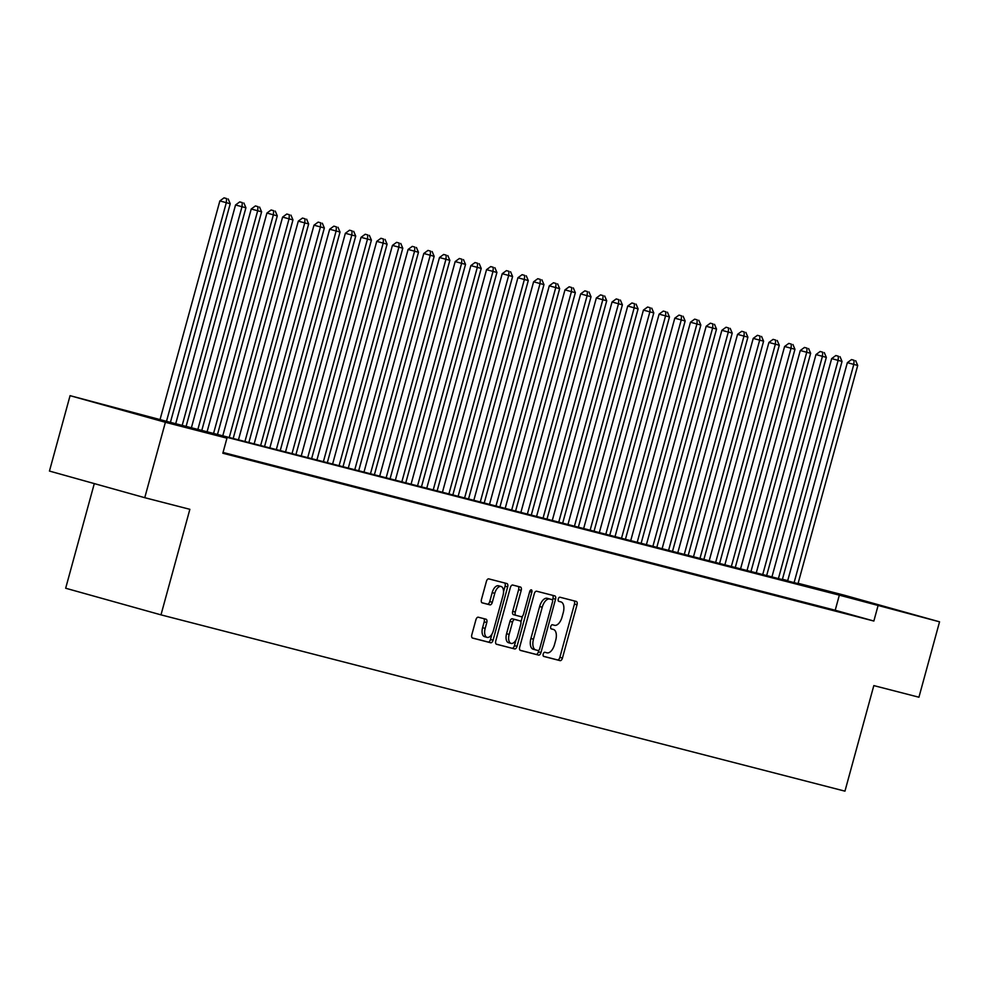 <?xml version="1.0" encoding="UTF-8"?>
<svg xmlns="http://www.w3.org/2000/svg" width="989" height="989" viewBox="0 0 989 989"><rect width="100%" height="100%" fill="white"/><g stroke="black" fill="none" stroke-linecap="round" stroke-linejoin="round"><path stroke-width="1.48" d="M543.221 654.075A2.151 1.113 105.6 0 0 543.715 656.412A2.151 1.113 105.6 0 0 543.727 656.424L560.095 660.64A3.066 1.595 105.6 0 0 562.444 658.068L577.02 604.786A3.066 1.595 105.6 0 0 576.303 601.436L559.922 597.22A2.151 1.113 105.6 0 0 558.278 599.013A2.151 1.113 105.6 0 0 558.785 601.361A2.151 1.113 105.6 0 0 558.797 601.361L560.911 601.905A9.816 5.093 105.6 0 1 560.961 601.918A9.816 5.093 105.6 0 1 563.248 612.648L562.036 617.087A9.816 5.093 105.6 0 1 554.508 625.295L552.394 624.751A2.151 1.113 105.6 0 0 550.749 626.544A2.151 1.113 105.6 0 0 551.256 628.893A2.151 1.113 105.6 0 0 551.269 628.893L553.383 629.437A9.816 5.093 105.6 0 0 553.383 629.437A9.816 5.093 105.6 0 1 555.719 640.18L554.495 644.618A9.816 5.093 105.6 0 1 546.979 652.827L544.865 652.27A2.151 1.113 105.6 0 0 543.221 654.075M118.037 408.618L161.652 420.671L118.037 408.618M851.405 597.64L895.033 609.681L851.405 597.64M478.268 617.21A3.066 1.595 105.6 0 0 475.919 619.769L471.827 634.715A3.066 1.595 105.6 0 0 472.532 638.066L490.729 642.763A3.066 1.595 105.6 0 0 493.078 640.192L507.654 586.91A3.066 1.595 105.6 0 0 506.937 583.559L488.751 578.874A3.066 1.595 105.6 0 0 486.403 581.433L481.458 599.495A3.066 1.595 105.6 0 0 482.175 602.845L489.963 604.848A3.066 1.595 105.6 0 0 492.312 602.289L494.772 593.338A8.209 4.253 105.6 0 1 501.089 586.489A8.209 4.253 105.6 0 1 503.005 595.452L493.412 630.537A8.209 4.253 105.6 0 1 487.083 637.386A8.209 4.253 105.6 0 1 485.166 628.411L486.773 622.563A3.066 1.595 105.6 0 0 486.056 619.213L478.268 617.21M798.123 583.3L844.247 595.193L939.55 621.821L918.929 697.22L873.819 685.6L844.952 791.151L160.984 614.861L189.863 509.31L144.753 497.69L165.386 422.291L70.071 395.662L170.281 422.328L798.036 583.621M939.55 621.821L839.34 595.155L188.318 427.359L226.951 438.164L165.386 422.291M226.951 438.164L222.834 453.234L873.856 621.03L877.972 605.948M519.707 647.066A3.066 1.595 105.6 0 0 520.424 650.416A3.066 1.595 105.6 0 0 520.437 650.416L538.609 655.101A3.066 1.595 105.6 0 0 540.958 652.542L555.534 599.247A3.066 1.595 105.6 0 0 554.829 595.897L536.644 591.212A3.066 1.595 105.6 0 0 534.283 593.771L519.707 647.066M496.218 644.123L514.663 648.932L496.503 644.247A3.066 1.595 105.6 0 0 496.503 644.247A3.066 1.595 105.6 0 1 495.773 640.884L510.349 587.602A3.066 1.595 105.6 0 1 512.698 585.043L520.474 587.046A3.066 1.595 105.6 0 0 520.474 587.046A3.066 1.595 105.6 0 1 521.203 590.408L515.294 612.018A3.066 1.595 105.6 0 0 515.998 615.368A3.066 1.595 105.6 0 0 516.023 615.368L521.178 616.703A3.066 1.595 105.6 0 0 523.527 614.132L529.684 591.632L531.835 592.188A2.151 1.113 105.6 0 0 531.34 589.852A2.151 1.113 105.6 0 0 529.684 591.632M531.835 592.188L517.012 646.361A3.066 1.595 105.6 0 1 514.663 648.932M838.709 611.573L848.117 613.996L838.709 611.573M823.021 607.53L832.429 609.953L823.021 607.53M807.333 603.488L816.741 605.911L807.333 603.488M791.645 599.433L801.053 601.868L791.645 599.433M775.957 595.39L785.365 597.826L775.957 595.39M760.269 591.348L769.677 593.783L760.269 591.348M744.581 587.305L753.989 589.741L744.581 587.305M728.893 583.263L738.301 585.698L728.893 583.263M713.205 579.22L722.625 581.643L713.205 579.22M697.517 575.178L706.937 577.601L697.517 575.178M681.829 571.135L691.249 573.558L681.829 571.135M666.141 567.093L675.561 569.516L666.141 567.093M650.453 563.05L659.873 565.473L650.453 563.05M634.765 559.008L644.185 561.431L634.765 559.008M619.089 554.965L628.497 557.388L619.089 554.965M603.401 550.922L612.809 553.346L603.401 550.922M587.713 546.88L597.121 549.303L587.713 546.88M572.025 542.837L581.433 545.26L572.025 542.837M556.337 538.795L565.745 541.218L556.337 538.795M540.649 534.752L550.057 537.175L540.649 534.752M524.961 530.71L534.369 533.133L524.961 530.71M509.273 526.667L518.681 529.09L509.273 526.667M493.585 522.612L502.993 525.048L493.585 522.612M477.897 518.57L487.305 521.005L477.897 518.57M462.209 514.527L471.629 516.963L462.209 514.527M446.521 510.485L455.941 512.92L446.521 510.485M430.833 506.442L440.253 508.878L430.833 506.442M415.145 502.4L424.565 504.823L415.145 502.4M399.457 498.357L408.877 500.78L399.457 498.357M383.769 494.315L393.189 496.738L383.769 494.315M368.093 490.272L377.501 492.695L368.093 490.272M352.405 486.229L361.813 488.653L352.405 486.229M336.717 482.187L346.125 484.61L336.717 482.187M321.029 478.144L330.437 480.567L321.029 478.144M305.341 474.102L314.749 476.525L305.341 474.102M289.653 470.059L299.061 472.482L289.653 470.059M273.965 466.017L283.373 468.44L273.965 466.017M258.277 461.974L267.685 464.397L258.277 461.974M242.589 457.932L251.997 460.355L242.589 457.932M222.958 452.777L236.309 456.312L222.97 452.727M873.856 621.03L835.211 610.238L223.044 452.455M94.301 483.584L65.67 588.232L160.984 614.861M144.753 497.69L49.45 471.061L70.071 395.662M782.46 580.11L782.67 579.319L787.726 580.63M787.689 580.728L782.67 579.319M835.211 610.238L839.34 595.155M543.505 656.3L557.512 659.923A3.066 1.595 105.6 0 0 559.861 657.351L574.448 604.069A3.066 1.595 105.6 0 0 573.991 600.842M552.517 600.175L552.962 598.53A3.066 1.595 105.6 0 0 552.505 595.304M520.165 650.292L536.038 654.384A3.066 1.595 105.6 0 0 538.387 651.813L538.807 650.28M538.053 650.515A2.151 1.113 105.6 0 0 539.697 648.722L552.492 601.955A2.151 1.113 105.6 0 0 551.986 599.606L549.748 599.025A9.816 5.093 105.6 0 0 542.232 607.234L533.479 639.203A9.816 5.093 105.6 0 0 535.766 649.934A9.816 5.093 105.6 0 0 535.815 649.946L538.053 650.515M549.427 598.889A2.151 1.113 105.6 0 0 549.414 598.889A2.151 1.113 105.6 0 0 549.402 598.889L547.177 598.308A9.816 5.093 105.6 0 0 539.648 606.517L542.232 607.234M535.717 649.921L533.244 649.229A9.816 5.093 105.6 0 1 533.195 649.217A9.816 5.093 105.6 0 1 530.908 638.486L539.648 606.517M513.427 614.651L515.998 615.368L513.439 614.651A3.066 1.595 105.6 0 0 513.439 614.651A3.066 1.595 105.6 0 1 512.71 611.289L518.619 589.679A3.066 1.595 105.6 0 0 518.162 586.452M522.526 616.085L520.906 622.032M515.986 639.982L514.441 645.644L517.012 646.361M509.15 634.431A8.209 4.253 105.6 0 0 511.066 643.406A8.209 4.253 105.6 0 0 517.395 636.557L520.77 624.195A3.066 1.595 105.6 0 0 520.053 620.845A3.066 1.595 105.6 0 0 520.041 620.845L514.886 619.51A3.066 1.595 105.6 0 0 512.537 622.081L509.15 634.431L506.578 633.714A8.209 4.253 105.6 0 0 508.482 642.689L511.066 643.406M517.494 620.128A3.066 1.595 105.6 0 0 517.482 620.128A3.066 1.595 105.6 0 0 517.47 620.128L512.314 618.793A3.066 1.595 105.6 0 0 509.953 621.352L512.537 622.081M506.578 633.714L509.953 621.352M512.092 648.215A3.066 1.595 105.6 0 0 514.441 645.644M487.083 637.386L484.499 636.656A8.209 4.253 105.6 0 1 482.595 627.694L484.19 621.846A3.066 1.595 105.6 0 0 483.732 618.62M501.089 586.489L498.518 585.772A8.209 4.253 105.6 0 0 492.188 592.609L494.772 593.338M481.915 602.721L487.392 604.131A3.066 1.595 105.6 0 0 489.74 601.572L492.188 592.609M503.537 591.805L505.07 586.193A3.066 1.595 105.6 0 0 504.613 582.954M472.285 637.954L488.146 642.034A3.066 1.595 105.6 0 0 490.495 639.475L492.003 633.961M797.9 584.091L857.71 365.473L847.35 362.654L787.504 581.408M854.113 360.305L851.529 359.576L854.113 360.305L853.791 364.459L793.982 583.077M855.683 360.701L857.71 365.473M847.35 362.654L851.529 359.576M782.212 580.048L842.022 361.43L831.662 358.611L771.816 577.366M838.425 356.25L835.841 355.533L838.425 356.25L838.103 360.416L778.294 579.035M839.995 356.658L842.022 361.43M831.662 358.611L835.841 355.533M766.537 576.006L826.334 357.375L815.974 354.569L756.14 573.323M822.737 352.208L820.153 351.491L822.737 352.208L822.415 356.374L762.606 574.992M824.307 352.616L826.334 357.375M815.974 354.569L820.153 351.491M750.849 571.963L810.646 353.333L800.286 350.526L740.452 569.281M807.049 348.165L804.465 347.448L807.049 348.165L806.727 352.331L746.918 570.95M808.619 348.573L810.646 353.333M800.286 350.526L804.465 347.448M735.161 567.909L794.958 349.29L784.598 346.484L724.764 565.238M791.361 344.123L788.789 343.406L791.361 344.123L791.039 348.289L731.23 566.907M792.931 344.531L794.958 349.29M784.598 346.484L788.789 343.406M719.473 563.866L779.283 345.248L768.91 342.441L709.076 561.196M775.673 340.08L773.101 339.363L775.673 340.08L775.351 344.246L715.541 562.865M777.243 340.488L779.283 345.248M768.91 342.441L773.101 339.363M703.785 559.823L763.595 341.205L753.222 338.399L693.388 557.153M759.985 336.037L757.413 335.32L759.985 336.037L759.663 340.204L699.866 558.822M761.555 336.445L763.595 341.205M753.222 338.399L757.413 335.32M688.097 555.781L747.907 337.162L737.547 334.356L677.7 553.111M744.297 331.995L741.725 331.278L744.297 331.995L743.975 336.149L684.178 554.78M745.867 332.403L747.907 337.162M737.547 334.356L741.725 331.278M672.409 551.738L732.219 333.12L721.859 330.314L662.012 549.068M728.609 327.952L726.037 327.235L728.609 327.952L728.287 332.106L668.49 550.737M730.179 328.36L732.219 333.12M721.859 330.314L726.037 327.235M656.721 547.696L716.531 329.077L706.171 326.271L646.324 545.013M712.921 323.91L710.349 323.193L712.921 323.91L712.612 328.064L652.802 546.682M714.491 324.318L716.531 329.077M706.171 326.271L710.349 323.193M641.033 543.653L700.842 325.035L690.483 322.229L630.636 540.971M697.233 319.867L694.661 319.15L697.233 319.867L696.924 324.021L637.114 542.64M698.803 320.275L700.842 325.035M690.483 322.229L694.661 319.15M625.345 539.611L685.154 320.992L674.795 318.186L614.948 536.928M681.545 315.825L678.973 315.108L681.545 315.825L681.236 319.979L621.426 538.597M683.115 316.233L685.154 320.992M674.795 318.186L678.973 315.108M609.657 535.568L669.466 316.95L659.107 314.143L599.26 532.886M665.857 311.782L663.285 311.065L665.857 311.782L665.548 315.936L605.738 534.554M667.427 312.19L669.466 316.95M659.107 314.143L663.285 311.065M593.969 531.526L653.778 312.907L643.419 310.101L583.572 528.843M650.169 307.74L647.597 307.023L650.169 307.74L649.86 311.894L590.05 530.512M651.739 308.148L653.778 312.907M643.419 310.101L647.597 307.023M578.281 527.483L638.09 308.865L627.731 306.058L567.884 524.8M634.481 303.697L631.909 302.98L634.481 303.697L634.172 307.851L574.362 526.469M636.051 304.105L638.09 308.865M627.731 306.058L631.909 302.98M562.593 523.441L622.402 304.822L612.043 302.004L552.196 520.758M618.805 299.655L616.221 298.938L618.805 299.655L618.484 303.808L558.674 522.427M620.363 300.05L622.402 304.822M612.043 302.004L616.221 298.938M546.905 519.398L606.714 300.78L596.355 297.961L536.508 516.715M603.117 295.612L600.533 294.883L603.117 295.612L602.796 299.766L542.986 518.384M604.687 296.008L606.714 300.78M596.355 297.961L600.533 294.883M531.217 515.356L591.026 296.737L580.667 293.918L520.82 512.673M587.429 291.57L584.845 290.84L587.429 291.57L587.107 295.723L527.298 514.342M588.999 291.965L591.026 296.737M580.667 293.918L584.845 290.84M515.529 511.313L575.338 292.695L564.979 289.876L505.132 508.63M571.741 287.527L569.157 286.798L571.741 287.527L571.419 291.681L511.61 510.299M573.311 287.923L575.338 292.695M564.979 289.876L569.157 286.798M499.853 507.27L559.65 288.652L549.291 285.833L489.456 504.588M556.053 283.484L553.469 282.755L556.053 283.484L555.731 287.638L495.922 506.257M557.623 283.88L559.65 288.652M549.291 285.833L553.469 282.755M484.165 503.228L543.962 284.609L533.603 281.791L473.768 500.545M540.365 279.43L537.781 278.713L540.365 279.43L540.043 283.596L480.234 502.214M541.935 279.838L543.962 284.609M533.603 281.791L537.781 278.713M468.477 499.185L528.274 280.555L517.915 277.748L458.08 496.503M524.677 275.387L522.105 274.67L524.677 275.387L524.355 279.553L464.546 498.172M526.247 275.795L528.274 280.555M517.915 277.748L522.105 274.67M452.789 495.143L512.599 276.512L502.227 273.706L442.392 492.46M508.989 271.345L506.417 270.627L508.989 271.345L508.667 275.511L448.858 494.129M510.559 271.752L512.599 276.512M502.227 273.706L506.417 270.627M437.101 491.088L496.911 272.47L486.539 269.663L426.704 488.418M493.301 267.302L490.729 266.585L493.301 267.302L492.979 271.468L433.182 490.087M494.871 267.71L496.911 272.47M486.539 269.663L490.729 266.585M421.413 487.045L481.223 268.427L470.863 265.621L411.016 484.375M477.613 263.259L475.041 262.542L477.613 263.259L477.291 267.426L417.494 486.044M479.183 263.667L481.223 268.427M470.863 265.621L475.041 262.542M405.725 483.003L465.535 264.384L455.175 261.578L395.328 480.333M461.925 259.217L459.353 258.5L461.925 259.217L461.603 263.371L401.806 482.002M463.495 259.625L465.535 264.384M455.175 261.578L459.353 258.5M390.037 478.96L449.847 260.342L439.487 257.536L379.64 476.29M446.237 255.174L443.665 254.457L446.237 255.174L445.928 259.328L386.118 477.959M447.807 255.582L449.847 260.342M439.487 257.536L443.665 254.457M374.349 474.918L434.159 256.299L423.799 253.493L363.952 472.235M430.549 251.132L427.977 250.415L430.549 251.132L430.24 255.286L370.43 473.904M432.119 251.54L434.159 256.299M423.799 253.493L427.977 250.415M358.661 470.875L418.471 252.257L408.111 249.451L348.264 468.193M414.861 247.089L412.289 246.372L414.861 247.089L414.552 251.243L354.742 469.862M416.431 247.497L418.471 252.257M408.111 249.451L412.289 246.372M342.973 466.833L402.783 248.214L392.423 245.408L332.576 464.15M399.173 243.047L396.601 242.33L399.173 243.047L398.864 247.201L339.054 465.819M400.743 243.455L402.783 248.214M392.423 245.408L396.601 242.33M327.285 462.79L387.095 244.172L376.735 241.365L316.888 460.108M383.485 239.004L380.913 238.287L383.485 239.004L383.176 243.158L323.366 461.776M385.055 239.412L387.095 244.172M376.735 241.365L380.913 238.287M311.597 458.748L371.407 240.129L361.047 237.323L301.2 456.065M367.809 234.962L365.225 234.245L367.809 234.962L367.488 239.115L307.678 457.734M369.367 235.37L371.407 240.129M361.047 237.323L365.225 234.245M295.909 454.705L355.719 236.087L345.359 233.28L285.512 452.022M352.121 230.919L349.537 230.202L352.121 230.919L351.8 235.073L291.99 453.691M353.679 231.327L355.719 236.087M345.359 233.28L349.537 230.202M280.221 450.663L340.031 232.044L329.671 229.238L269.824 447.98M336.433 226.877L333.849 226.16L336.433 226.877L336.112 231.03L276.302 449.649M338.003 227.285L340.031 232.044M329.671 229.238L333.849 226.16M264.533 446.62L324.343 228.002L313.983 225.183L254.136 443.937M320.745 222.834L318.161 222.117L320.745 222.834L320.424 226.988L260.614 445.606M322.315 223.23L324.343 228.002M313.983 225.183L318.161 222.117M248.857 442.578L308.655 223.959L298.295 221.14L238.448 439.895M305.057 218.792L302.473 218.062L305.057 218.792L304.736 222.945L244.926 441.564M306.627 219.187L308.655 223.959M298.295 221.14L302.473 218.062M233.169 438.535L292.967 219.917L282.607 217.098L222.772 435.852M289.369 214.749L286.785 214.02L289.369 214.749L289.048 218.903L229.238 437.521M290.939 215.145L292.967 219.917M282.607 217.098L286.785 214.02M217.481 434.492L277.279 215.874L266.919 213.055L207.084 431.81M273.681 210.706L271.11 209.977L273.681 210.706L273.36 214.86L213.55 433.479M275.251 211.102L277.279 215.874M266.919 213.055L271.11 209.977M201.793 430.45L261.603 211.831L251.231 209.013L191.396 427.767M257.993 206.664L255.422 205.935L257.993 206.664L257.672 210.818L197.862 429.436M259.563 207.06L261.603 211.831M251.231 209.013L255.422 205.935M186.105 426.407L245.915 207.789L235.543 204.97L175.708 423.725M242.305 202.609L239.734 201.892L242.305 202.609L241.984 206.775L182.186 425.394M243.875 203.017L245.915 207.789M235.543 204.97L239.734 201.892M170.417 422.365L230.227 203.734L219.855 200.928L160.07 419.472M226.617 198.566L224.046 197.849L226.617 198.566L226.296 202.733L166.511 421.277M228.187 198.974L230.227 203.734M219.855 200.928L224.046 197.849M551.046 628.781L553.383 629.437L551.046 628.781M574.448 604.069L577.02 604.786M559.861 657.351L562.444 658.068M557.512 659.923L560.095 660.64M552.962 598.53L555.534 599.247M538.387 651.813L540.958 652.542M536.038 654.384L538.609 655.101M547.177 598.308L549.748 599.025M530.908 638.486L533.479 639.203M518.619 589.679L521.203 590.408M512.71 611.289L515.294 612.018M512.314 618.793L514.886 619.51M484.19 621.846L486.773 622.563M482.595 627.694L485.166 628.411M489.74 601.572L492.312 602.289M487.392 604.131L489.963 604.848M505.07 586.193L507.654 586.91M490.495 639.475L493.078 640.192M488.146 642.034L490.729 642.763M533.195 649.217L535.766 649.934"/></g></svg>
